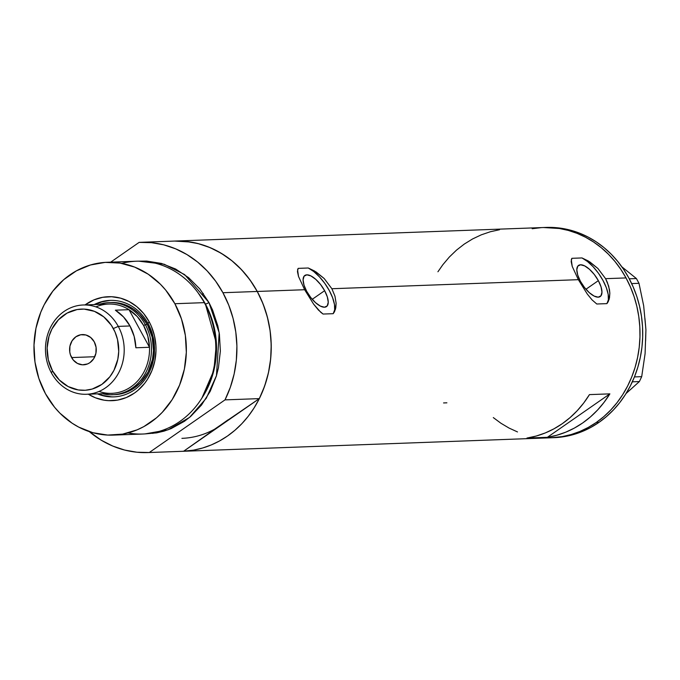 <?xml version="1.0" encoding="UTF-8"?>
<svg xmlns="http://www.w3.org/2000/svg" width="680" height="680" viewBox="0 0 680 680"><rect width="100%" height="100%" fill="white"/><g stroke="black" fill="none" stroke-linecap="round" stroke-linejoin="round"><path stroke-width="1.02" d="M203.269 293.454L202.495 294.176M324.632 290.692L312.239 299.31L324.632 290.692L327.326 296.913L328.245 302.243L327.25 305.856L324.496 307.216L320.399 306.111L315.579 302.71L310.769 297.525L306.705 291.354A18.963 7.803 -124.8 0 1 304.844 275.451A18.963 7.803 -124.8 0 1 324.632 290.692A18.963 7.803 -124.8 0 1 326.493 306.595A18.963 7.803 -124.8 0 1 306.705 291.354L304.011 285.132L303.093 279.803L304.079 276.19L306.841 274.83L310.938 275.935L315.758 279.344L320.569 284.521L324.632 290.692M598.349 280.644L585.956 289.255L598.349 280.644L601.043 286.866L601.962 292.188L600.967 295.808L598.213 297.168L594.116 296.063L589.288 292.655L584.486 287.47L580.423 281.299A18.963 7.803 -124.8 0 1 578.561 265.404A18.963 7.803 -124.8 0 1 598.349 280.644A18.963 7.803 -124.8 0 1 600.211 296.548A18.963 7.803 -124.8 0 1 580.423 281.299L577.728 275.077L576.81 269.756L577.796 266.135L580.558 264.784L584.656 265.889L589.475 269.288L594.286 274.474L598.349 280.644M221.459 424.94L259.326 398.616L214.489 429.267L221.459 424.94L183.591 451.265L149.277 452.523L225.012 399.874L230.35 387.26L234.15 373.932L236.343 360.137L236.903 346.111L235.799 332.112L233.07 318.385L228.752 305.175L222.929 292.723A105.196 92.692 87.9 0 1 225.012 399.874L259.326 398.616A105.196 92.692 -92.1 0 0 257.252 291.465L222.929 292.723L215.704 281.248L207.204 270.946L197.582 262.012L187.008 254.6L175.669 248.846L163.769 244.843L151.521 242.675L139.136 242.377A105.196 92.692 87.9 0 1 140.344 242.326A105.196 92.692 87.9 0 1 222.929 292.723L257.252 291.465L250.019 279.981L241.519 269.688L231.897 260.754L221.323 253.343L209.984 247.588L198.084 243.584L185.835 241.417L174.599 241.069L190.612 242.037L199.563 243.975L208.309 246.9L216.775 250.784L224.868 255.587L232.518 261.256L239.641 267.75L246.185 274.992L252.067 282.923L257.252 291.465A105.196 92.692 -92.1 0 0 174.667 241.06A105.196 92.692 87.9 0 1 257.252 291.465L304.64 289.723L298.512 276.454L297.568 269.79L298.146 268.37L308.278 267.997L313.769 271.55L319.43 276.82L324.76 283.33L329.29 290.522L332.622 297.755L334.466 304.402L334.662 309.868L333.192 313.684A28.823 11.857 55.2 0 0 329.29 290.522A28.823 11.857 55.2 0 0 308.278 267.997L316.157 272.008L324.164 278.502L331.874 288.728L334.968 296.174L336.124 303.288L335.767 307.955L334.483 311.754L333.192 313.684L323.06 314.05L318.333 309.944L313.574 304.087L304.64 289.723L298.512 276.454L297.449 271.626L298.146 268.37L308.278 267.997L314.517 270.997L324.164 278.502L331.874 288.728L578.357 279.675L572.229 266.407L571.285 259.743L571.863 258.315L581.995 257.941L587.486 261.502L593.147 266.773L598.476 273.284L602.998 280.475L606.339 287.708L608.183 294.346L608.379 299.82L606.909 303.628A28.823 11.857 55.2 0 0 602.998 280.475A28.823 11.857 55.2 0 0 581.995 257.941L589.875 261.962L597.881 268.455L605.591 278.673L608.685 286.127L609.841 293.233L609.484 297.899L608.2 301.707L606.909 303.628L596.777 304.002L592.05 299.889L587.29 294.041L578.357 279.675L572.229 266.407L571.166 261.579L571.863 258.315L581.995 257.941L588.234 260.942L597.881 268.455L605.591 278.673L626.016 277.925L630.437 286.994L634.058 296.497L636.846 306.357L638.766 316.464L639.803 326.731L639.957 337.05L639.217 347.327L637.585 357.467L635.094 367.37L631.754 376.933L627.597 386.07L622.667 394.697L617.006 402.721L610.683 410.074L603.746 416.678L596.266 422.475A105.196 92.692 87.9 0 1 551.149 437.775A105.196 92.692 -92.1 0 0 626.016 277.925L605.591 278.673L607.367 282.387L609.501 289.756L609.841 293.233L609.152 299.285L606.909 303.628L596.777 304.002L592.05 299.889L587.29 294.041L578.357 279.675L331.874 288.728L334.968 296.174L336.124 303.288L335.435 309.341L333.192 313.684L323.06 314.05L320.714 312.256L313.574 304.087L304.64 289.723L257.252 291.465A105.196 92.692 87.9 0 1 182.385 451.316A105.196 92.692 -92.1 0 0 183.591 451.265L228.021 419.857L221.459 424.94A92.225 81.269 87.9 0 1 181.908 438.353M547.366 437.317L526.94 438.065A105.196 92.692 -92.1 0 0 589.45 394.613L609.875 393.865A105.196 92.692 87.9 0 1 547.366 437.317L526.94 438.065L536.214 436.041L545.25 432.956L553.945 428.833L562.224 423.725L569.985 417.681L577.167 410.762L583.678 403.053L589.45 394.613L609.875 393.865L547.366 437.317L609.875 393.865L604.104 402.296L597.592 410.014L590.418 416.933L582.649 422.977L574.37 428.085L565.675 432.2L556.639 435.293L547.366 437.317M148.07 452.574A105.196 92.692 87.9 0 1 89.309 431.63L101.413 440.3L112.752 446.054L124.653 450.058L136.901 452.225L149.277 452.523A105.196 92.692 87.9 0 1 148.07 452.574L553.877 437.673A105.196 92.692 -92.1 0 0 598.986 422.374L596.266 422.475L603.746 416.678L610.683 410.074L617.006 402.721L622.667 394.697L627.597 386.07L631.754 376.933L635.094 367.37L637.585 357.467L639.217 347.327L639.957 337.05L639.803 326.731L638.766 316.464L636.846 306.357L634.058 296.497L630.437 286.994L626.016 277.925L620.84 269.382L614.95 261.451L608.413 254.209L601.281 247.715L593.631 242.046L585.539 237.244L577.082 233.359L568.327 230.435L559.376 228.497L543.354 227.528L559.376 228.497L568.327 230.435L577.082 233.359L585.539 237.244L593.631 242.046L601.281 247.715L608.413 254.209L614.95 261.451L620.84 269.382L626.016 277.925A105.196 92.692 -92.1 0 0 543.431 227.519A105.196 92.692 87.9 0 1 635.894 302.6A105.196 92.692 87.9 0 1 596.266 422.475L588.31 427.405L579.963 431.426L571.302 434.495L562.411 436.577L551.072 437.775M183.591 451.265L149.277 452.523L225.012 399.874L259.326 398.616L264.664 386.002L268.464 372.674L270.666 358.878L271.218 344.853L270.122 330.854L267.385 317.126L263.075 303.918L257.252 291.465L261.673 300.534L265.293 310.037L268.073 319.898L269.994 330.004L271.039 340.272L271.192 350.591L270.445 360.868L268.821 371.008L266.322 380.911L262.981 390.473L258.825 399.611L253.895 408.238L248.243 416.262L241.918 423.615L234.982 430.219L227.494 436.016L219.547 440.946L211.2 444.966L202.538 448.035L193.647 450.117L182.299 451.316M517.505 431.936L509.039 428.06L500.947 423.257L493.306 417.588L500.947 423.257L509.039 428.06L517.505 431.936M532.177 228.718L541.212 227.638L532.177 228.718M152.889 433.423L152.413 433.236M499.554 229.729L490.28 231.761L481.253 234.847L472.549 238.969L464.279 244.077L456.51 250.121L449.335 257.031L442.825 264.75L437.929 271.771M443.564 402.942L446.887 402.824M644.946 318.521L645.923 329.783L643.671 305.771L638.996 283.313L631.669 283.585L638.996 283.313L636.395 278.545L621.877 266.849L636.395 278.545L629.272 278.808L636.395 278.545L638.996 283.313L643.671 305.771L645.923 329.783L645.082 353.736L641.699 376.661L634.432 376.924L641.699 376.661L639.379 381.565L626.05 393.533L639.379 381.565L632.323 381.828L639.379 381.565L641.699 376.661L645.082 353.736L645.923 329.783L645.601 341.079M553.375 437.665L562.411 436.577L571.302 434.495L579.963 431.426L588.31 427.405L596.266 422.475L598.986 422.374A105.196 92.692 -92.1 0 0 638.613 302.498A105.196 92.692 -92.1 0 0 546.159 227.426L140.344 242.326M553.792 437.682L565.131 436.475L574.031 434.392L582.692 431.324L591.039 427.303L598.986 422.374L606.466 416.576L613.411 409.972L619.735 402.62L625.387 394.596L630.317 385.968L634.474 376.83L637.814 367.268L640.313 357.365L641.937 347.233L642.685 336.949L642.532 326.629L641.486 316.361L639.565 306.255L636.786 296.395L633.165 286.892L628.745 277.822L623.56 269.28L617.678 261.35L611.133 254.107L604.01 247.613L596.36 241.944L588.268 237.142L579.802 233.266L571.056 230.341L562.105 228.395L546.074 227.426M148.061 323.519A48.271 42.542 -92.1 0 0 94.18 304.58A48.271 42.542 87.9 0 1 110.16 300.39A48.271 42.542 87.9 0 1 148.061 323.519A48.271 42.542 87.9 0 1 113.705 396.882A48.271 42.542 87.9 0 1 97.461 393.873A48.271 42.542 -92.1 0 0 145.001 379.363A48.271 42.542 -92.1 0 0 148.061 323.519L149.099 321.64L148.061 323.519M85.051 304.921A52.02 45.84 87.9 0 1 149.099 321.64L151.283 326.12L154.445 335.699L155.916 345.772L155.992 350.88L154.819 360.969L151.929 370.6L147.432 379.38L144.636 383.35L138.082 390.252L134.385 393.116L126.319 397.545L117.64 400.095L108.672 400.673L104.184 400.205L95.429 397.8L88.332 394.204A52.02 45.84 87.9 0 0 143.54 384.71A52.02 45.84 87.9 0 0 149.099 321.64L143.624 313.488L136.867 306.697L129.081 301.521L120.564 298.154L111.656 296.735L102.689 297.304L94.002 299.854L85.051 304.921M111.197 302.515A46.112 40.63 87.9 0 1 147.398 324.615L152.142 337.076L153.51 350.531L152.473 359.482L148.087 372.019L140.675 382.543L134.351 387.974L127.211 391.901L123.411 393.244L114.546 394.68M110.636 300.381A48.271 42.542 -92.1 0 0 95.132 304.547L101.864 301.861L110.1 300.407M113.339 435.106A86.462 76.185 87.9 0 1 45.458 393.677A86.462 76.185 87.9 0 1 106.99 262.293A86.462 76.185 87.9 0 1 174.87 303.722L204.315 302.642L174.87 303.722A86.462 76.185 87.9 0 1 113.339 435.106L142.783 434.027A86.462 76.185 -92.1 0 0 204.315 302.642A86.462 76.185 87.9 0 1 203.201 395.93A86.462 76.185 87.9 0 1 128.001 432.93M138.737 261.171L164.152 264.223L184.603 274.575L208.913 302.473A2.881 0.671 -28.6 0 1 205.394 304.019L198.076 292.791A83.581 73.653 -92.1 0 1 205.394 304.019L205.394 304.019A2.881 0.671 151.4 0 0 208.913 302.473L212.551 309.927L217.812 325.839L219.394 334.144L220.371 351.067L218.425 367.846L216.376 375.989L210.205 391.357L201.51 405.042L190.612 416.517L184.458 421.277L171.062 428.638L163.948 431.154L156.638 432.871L145.078 433.899L168.079 429.802L189.55 417.409L206.278 398.25L216.478 375.632L219.181 332.741L208.913 302.473L199.818 288.932L188.581 277.644L175.644 269.034L161.5 263.44L146.684 261.077L138.737 261.171M201.943 398.012A83.581 73.653 -92.1 0 0 205.394 304.019L216.385 343.366L213.903 370.294L201.943 398.012M139.136 242.377L110.678 262.157L139.136 242.377M121.779 263.389A86.462 76.185 87.9 0 1 204.315 302.642A86.462 76.185 -92.1 0 0 136.442 261.214L106.99 262.293M174.87 303.722L165.775 290.181L160.395 284.223L148.257 274.227L134.648 267.096L120.096 263.092L105.162 262.387L90.431 264.996L76.449 270.819L63.767 279.633L52.861 291.108L44.166 304.793L40.749 312.307L35.947 328.304L34 345.083L34.977 362.006L38.845 378.411L45.458 393.677L54.553 407.218L59.925 413.176L72.072 423.173L78.727 427.116L92.871 432.709L107.686 435.072L122.587 434.12L137.02 429.887L143.88 426.581L156.561 417.767L162.265 412.335L172.117 399.695L179.579 385.092L184.382 369.096L186.328 352.317L185.351 335.393L181.475 318.988L174.87 303.722M111.503 396.822L103.233 395.505L98.413 393.839A48.271 42.542 -92.1 0 0 114.181 396.856M110.219 302.566L114.206 302.532L122.111 303.798L125.944 305.074L133.203 308.881L139.68 314.211L147.398 324.615A46.112 40.63 87.9 0 1 114.58 394.68A46.112 40.63 87.9 0 1 113.56 394.706L111.562 394.663M118.269 326.392L113.339 328.559A40.639 35.811 87.9 0 1 101.847 384.396A40.639 35.811 87.9 0 1 52.513 370.838L51.399 372.87A44.676 39.364 -92.1 0 0 105.629 387.778A44.676 39.364 -92.1 0 0 118.269 326.392A44.676 39.364 87.9 0 1 86.471 394.273A44.676 39.364 87.9 0 1 51.399 372.87A44.676 39.364 87.9 0 1 83.198 304.988A44.676 39.364 87.9 0 1 118.269 326.392L129.974 325.958L118.269 326.392A44.676 39.364 -92.1 0 0 64.039 311.482A44.676 39.364 -92.1 0 0 51.399 372.87L52.513 370.838L59.322 380.001L68.153 386.554L78.259 389.938L85.28 390.269L92.208 389.045L101.847 384.396L109.862 376.771L113.951 370.337L117.81 359.286L118.728 351.399L117.521 339.541L115.047 332.061L111.342 325.261L103.785 316.889L94.435 311.346L84.091 309.102L77.087 309.553L67.082 313.098L58.438 319.796L51.91 329.06L49.011 336.286L47.133 347.999L48.331 359.856L52.513 370.838A40.639 35.811 87.9 0 1 64.013 315.001A40.639 35.811 87.9 0 1 113.339 328.559L118.269 326.392M71.604 357.57A15.13 13.336 87.9 0 1 82.373 334.577A15.13 13.336 87.9 0 1 94.248 341.827L96.084 347.37L95.914 353.269L93.772 358.624L89.972 362.618L87.627 363.911L82.492 364.82L77.427 363.426L73.194 359.941L70.448 354.9L69.768 352.027L69.938 346.128L72.088 340.774L75.888 336.778L80.75 334.755L85.952 335.002L90.695 337.484L94.248 341.827A15.13 13.336 87.9 0 1 83.487 364.82A15.13 13.336 87.9 0 1 71.604 357.57L94.8 356.719L71.604 357.57M86.471 394.273L111.8 393.346A44.676 39.364 -92.1 0 0 149.498 347.284L135.881 347.777A44.676 39.364 -92.1 0 0 129.974 325.958A44.676 39.364 -92.1 0 0 115.379 310.182L129.005 309.68L149.498 347.284L135.881 347.777L134.172 336.447L129.974 325.958L123.573 317.007L115.379 310.182L129.005 309.68A44.676 39.364 87.9 0 1 143.59 325.457A44.676 39.364 87.9 0 1 149.498 347.284A44.676 39.364 87.9 0 1 99.05 391.433M95.948 306.901A44.676 39.364 87.9 0 1 129.005 309.68L149.498 347.284L147.79 335.954L143.59 325.457L145.35 324.683A46.112 40.63 -92.1 0 0 99.135 304.402A46.112 40.63 87.9 0 1 109.148 302.591A46.112 40.63 87.9 0 1 145.35 324.683L147.398 324.615L145.35 324.683A46.112 40.63 87.9 0 1 112.54 394.757A46.112 40.63 87.9 0 1 102.408 393.686A46.112 40.63 -92.1 0 0 144.118 375.504A46.112 40.63 -92.1 0 0 145.35 324.683L143.59 325.457L137.19 316.506L129.005 309.68A44.676 39.364 -92.1 0 0 108.528 304.053L83.198 304.988M111.231 302.515L109.148 302.591"/></g></svg>

